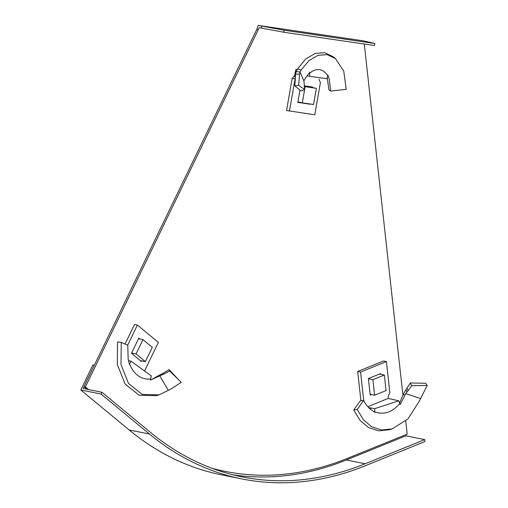 <?xml version="1.0" encoding="UTF-8"?>
<svg xmlns="http://www.w3.org/2000/svg" width="508" height="508" viewBox="0 0 508 508"><rect width="100%" height="100%" fill="white"/><g stroke="black" fill="none" stroke-linecap="round" stroke-linejoin="round"><path stroke-width="0.76" d="M261.76 26.079L284.099 30.213L374.866 43.523L363.112 40.786L258.197 25.4L261.76 26.079L261.41 28.099L283.75 32.233L284.099 30.213M283.75 32.233L374.51 45.542L374.866 43.523M261.41 28.099L259.296 27.711L258.28 29.629L85.388 386.944L83.941 386.651L256.832 29.343L258.28 29.629M405.74 421.037L407.175 434.13L347.631 458.299A406.991 282.111 -78.7 0 1 225.254 471.405A406.991 282.111 -78.7 0 1 211.823 468.217M225.254 471.405L223.806 471.119A406.991 282.111 -78.7 0 1 212.776 468.573M87.141 389.306L83.941 386.651M88.589 389.592L85.388 386.944M364.293 44.044L402.92 395.307M256.832 29.343L258.197 25.4M94.291 365.258L92.901 364.979L80.804 389.992L129.159 429.971L149.441 434.035A411.093 284.956 101.3 0 0 241.833 478.917A411.093 284.956 101.3 0 0 365.385 465.703L424.936 441.547L424.72 439.604L405.886 435.826L346.335 459.981A409.042 283.534 -78.7 0 1 232.867 474.79M149.441 434.035L101.086 394.062L101.949 392.278L150.304 432.251A409.042 283.534 101.3 0 0 242.24 476.904A409.042 283.534 101.3 0 0 365.169 463.76L424.72 439.604M129.159 429.971A411.093 284.956 101.3 0 0 221.551 474.847L241.833 478.917M80.804 389.992L101.086 394.062M405.886 435.826L405.759 434.702M101.949 392.278L83.115 388.493L83.985 386.696M163.589 374.225L161.925 374.917L161.074 374.307L163.138 373.31L163.589 374.225L169.634 371.005L181.286 382.334L170.536 389.293L159.029 394.862L142.208 394.437L128.473 383.381L120.987 364.452L121.266 342.386L117.545 341.878L117.316 364.547L125.038 383.946L139.141 395.249L156.394 395.656L157.721 395.224M161.925 374.917L159.798 375.774L168.3 390.442M141.688 360.89L141.395 361.499L131.489 353.314L138.83 338.125L139.91 339.014M128.499 360.636L131.121 361.226L129.413 364.306L128.156 359.067L127.775 345.256L121.266 342.386M144.526 370.999L158.375 342.405L137.401 325.069L134.506 324.485L125.044 344.049M137.401 325.069L127.66 345.205M151.321 379.705L156.68 376.663L158.356 376.561L150.457 380.054L151.308 375.92L131.121 361.226M158.356 376.561L159.798 375.774M161.074 374.307L156.68 376.663M163.138 373.31L169.126 369.602L169.634 371.005M169.126 369.602L178.689 379.813M150.349 379.12C140.799 379.52 133.877 374.485 129.584 364.007L129.534 363.868M136.055 353.924L145.377 361.626L152.286 347.339L142.964 339.63L136.055 353.924L131.623 353.035M142.964 339.63L138.538 338.741M145.377 361.626L140.316 360.61M408.121 390.696L407.06 391.986L405.848 389.833L407.092 388.163L408.121 390.696L411.613 385.75L427.196 385.445L419.449 400.901L408.007 418.852L392.163 428.93L381.648 429.99L371.773 426.841L363.404 419.786L357.264 409.486L353.752 409.975L360.197 400.907L363.633 400.247L357.264 409.486M407.06 391.986L405.695 393.63L420.434 398.494M371.373 394.589L370.23 395.053L368.421 378.53L380.619 373.583L380.695 374.288M363.633 400.247C365.487 404.241 367.983 407.397 371.119 409.727L374.866 412.344L374.663 408.667L368.592 407.537M370.776 409.467L370.605 407.943M399.491 403.295L403.371 394.176L404.914 395.326L400.234 404.489L398.786 400.818L388.214 398.424L388.252 396.373A4.102 2.845 101.3 0 1 388.709 395.002L389.827 392.69L386.423 361.582L383.521 360.998L357.695 371.475L360.902 400.768M357.695 371.475L360.591 372.059L363.696 400.38M386.423 361.582L360.591 372.059M404.914 395.326L405.695 393.63M405.848 389.833L403.371 394.176M407.092 388.163L410.286 382.962L411.613 385.75M410.286 382.962L425.679 383.28L427.196 385.445M392.163 428.93L389.534 429.724L378.771 430.828L368.662 427.647L360.077 420.472L353.752 409.975M399.65 403.784C392.03 412.401 383.762 415.087 374.84 411.855L374.726 411.804M398.786 400.818L374.663 408.667M367.805 406.698L388.214 398.424M374.593 395.237L386.074 390.582L384.365 375.025L372.891 379.679L374.593 395.237L370.154 394.348M372.891 379.679L368.446 378.79M384.365 375.025L379.476 374.047M309.385 72.752L309.753 73.012L309.836 72.219L305.797 77.559L303.892 80.823L304.705 89.548L300.977 90.862L294.799 85.903L295.656 74.168L299.599 74.079L299.987 71.996L301.18 70.002L308.915 60.642L317.932 55.328L327.152 54.616L335.47 58.579L343.77 71.171L346.208 89.357L330.619 91.078L328.886 89.764L327.209 77.241M303.892 80.823L299.987 71.996M304.705 89.548L298.628 85.319L299.599 74.079M309.366 72.777L309.753 73.012L309.543 76.321L326.892 78.689L327.92 75.076L329.26 79.051L330.619 91.078M304.171 85.808L312.769 87.065L312.68 87.592M309.823 103.937L297.815 102.476L299.98 90.043M309.772 104.229L297.84 102.324M309.842 86.639L309.778 87.008M319.094 79.191A4.102 2.845 101.3 0 0 319.456 80.461L320.421 82.493L314.782 114.802L286.556 110.503L292.195 78.2L295.072 78.778M295.046 79.064L289.452 111.087M295.434 75.616L294.583 75.444A4.102 2.845 101.3 0 1 293.802 76.543L292.195 78.2M294.583 75.444L295.885 69.425L297.167 69.609M297.301 69.704L295.885 69.425M306.997 75.825L309.543 76.321M294.799 85.903L298.628 85.319M295.656 74.168L296.132 71.444L297.631 68.821L301.18 70.002M297.631 68.821L305.664 59.023L315.055 53.448L324.669 52.692L333.337 56.826L335.47 58.579M309.753 73.012C316.77 67.678 322.707 68.485 327.577 75.451L327.635 75.546M304.622 89.573L302.311 102.838L313.569 104.489L316.389 88.335L305.13 86.684L304.667 89.338M302.311 102.838L297.904 101.956M316.389 88.335L304.209 86.176M305.13 86.684L304.248 86.506M365.169 463.76L346.335 459.981M293.802 76.543L295.275 76.835M296.12 71.501L299.98 72.041M159.029 394.862L156.394 395.656"/></g></svg>
